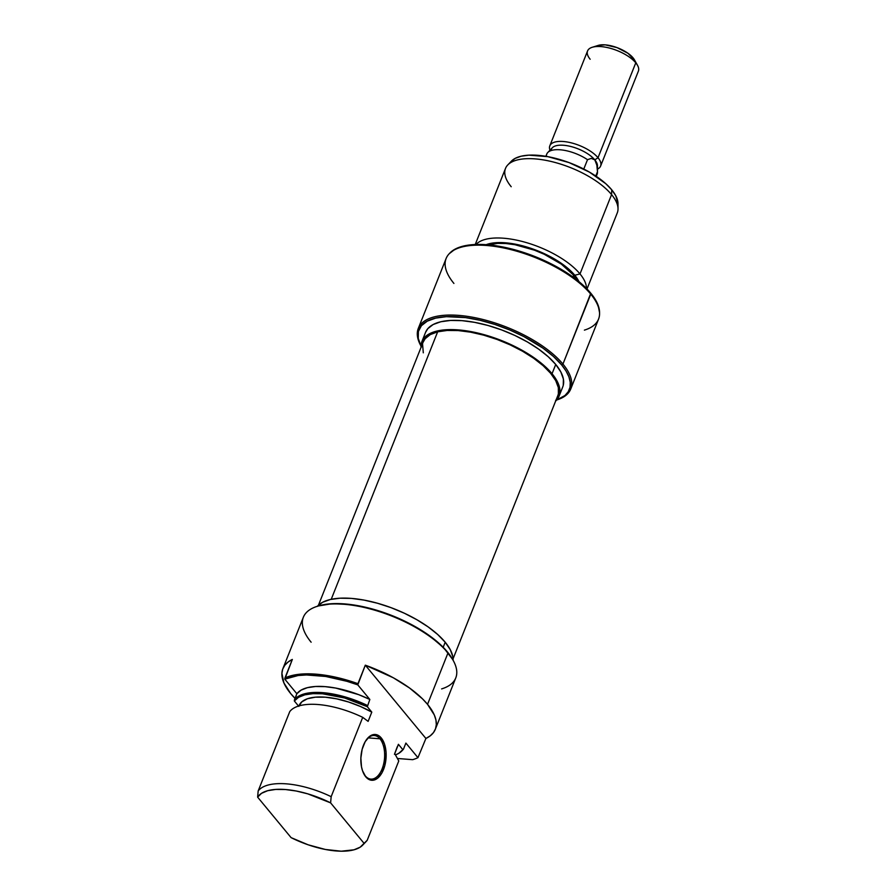 <?xml version="1.0" encoding="UTF-8"?>
<svg xmlns="http://www.w3.org/2000/svg" width="896" height="896" viewBox="0 0 896 896"><rect width="100%" height="100%" fill="white"/><g stroke="black" fill="none" stroke-linecap="round" stroke-linejoin="round"><path stroke-width="1.34" d="M379.96 738.786A21.874 11.973 94.5 0 0 366.363 739.827A21.874 11.973 -85.5 0 1 374.304 735.504A21.874 11.973 -85.5 0 1 379.96 738.786L368.2 737.867L379.96 738.786A21.874 11.973 -85.5 0 1 383.701 763.762A21.874 11.973 -85.5 0 1 370.877 779.106A21.874 11.973 -85.5 0 1 365.221 775.824L365.758 776.821A22.971 12.578 -85.5 0 1 363.933 774.043A22.971 12.578 -85.5 0 1 366.654 739.424A22.971 12.578 -85.5 0 1 381.237 737.934L379.96 738.786L381.237 737.934L379.131 735.941L374.36 734.474L369.466 736.49L365.176 741.686L362.152 749.269L360.864 758.094L361.491 766.808L362.51 770.694L365.758 776.821L370.194 779.979L372.635 780.282L377.541 778.266L381.819 773.069L384.843 765.486L386.064 752.203L384.485 744.061L381.237 737.934A22.971 12.578 -85.5 0 1 383.522 769.507A22.971 12.578 -85.5 0 1 365.758 776.821L365.221 775.824A21.874 11.973 -85.5 0 1 363.709 773.606A21.874 11.973 94.5 0 0 365.221 775.824A21.874 11.973 94.5 0 0 382.133 768.858A21.874 11.973 94.5 0 0 379.96 738.786M453.186 660.419L452.57 659.333A80.931 33.342 -158.3 0 0 447.44 651.952L447.989 652.949A82.018 33.802 21.7 0 1 453.186 660.419A82.018 33.802 21.7 0 1 441.616 688.912M311.136 642.208A82.018 33.802 21.7 0 1 317.24 606.323A82.018 33.802 21.7 0 1 447.989 652.949L447.44 651.952A80.931 33.342 -158.3 0 0 318.438 605.954L332.102 603.691L351.389 604.632L373.128 609.179L395.45 616.963L416.438 627.301L428.781 635.186L443.654 647.73L452.614 659.4M317.285 606.402L322.605 602.28L330.277 599.514L339.987 598.203L351.389 598.394L364.022 600.096L377.406 603.221L391.026 607.656L404.376 613.234L416.909 619.752L428.176 626.931L437.73 634.525L445.2 642.219L450.296 649.734L452.838 656.779L453.107 660.296A73.819 30.419 -158.3 0 0 445.2 642.219L443.195 647.259L445.2 642.219A73.819 30.419 -158.3 0 0 377.586 603.266A73.819 30.419 -158.3 0 0 317.386 606.278M435.322 729.288L455.773 677.902A82.018 33.802 -158.3 0 0 447.989 652.949L427.538 704.334A82.018 33.802 21.7 0 1 435.322 729.288A82.018 33.802 21.7 0 1 425.902 738.472L417.95 757.669A81.626 33.634 21.7 0 1 412.664 759.674L397.589 758.498L412.664 759.674A81.626 33.634 21.7 0 0 417.95 757.669L405.888 743.075L403.502 749.09A60.155 24.786 21.7 0 1 402.226 750.523M295.019 698.365A82.018 33.802 21.7 0 1 290.696 693.594L283.92 682.954L281.904 673.333L282.733 669.088L284.771 665.325L287.986 662.099L292.331 659.445L284.794 679.146L296.856 693.739L294.347 700.986L298.536 706.048L294.347 700.986L298.525 697.334L304.797 694.848L312.906 693.65L322.526 693.784L344.602 697.973L367.338 706.709L369.846 699.462L357.784 684.869L369.846 699.462L358.635 694.635L335.798 688.083L325.114 686.638L315.515 686.493L307.395 687.669L301.09 690.122L296.856 693.739L294.47 699.754A60.155 24.786 21.7 0 1 367.45 705.477A60.155 24.786 -158.3 0 0 294.47 699.754L294.347 700.986A59.752 24.618 21.7 0 1 367.338 706.709L369.846 699.462A60.155 24.786 -158.3 0 0 296.856 693.739L284.794 679.146L298.155 675.517L306.499 674.968L325.696 676.469L346.931 681.307L357.784 684.869L357.941 683.693A82.018 33.802 -158.3 0 0 284.962 677.97L284.794 679.146A81.626 33.634 21.7 0 1 357.784 684.869L365.31 665.179A82.018 33.802 21.7 0 1 427.538 704.334L447.989 652.949A82.018 33.802 -158.3 0 0 367.27 608.182A82.018 33.802 -158.3 0 0 303.352 617.243L282.901 668.629A82.018 33.802 21.7 0 1 292.331 659.445L284.962 677.97A82.018 33.802 21.7 0 1 357.941 683.693L365.31 665.179L425.902 738.472L430.248 735.829L433.462 732.592L435.501 728.829L436.318 724.595L435.926 719.947L434.302 714.963L427.538 704.334L422.498 698.846L409.483 687.96L393.299 677.768L365.31 665.179L425.902 738.472L417.95 757.669L405.888 743.075L403.502 749.09L398.709 753.368L395.741 754.79A59.752 24.618 21.7 0 0 401.878 750.904A59.752 24.618 21.7 0 0 402.875 749.706L398.406 744.307L394.722 753.57L398.776 760.962L367.203 840.291L360.158 847.19L354.01 849.8L341.253 851.2L325.416 849.475L308.112 844.794L291.088 837.626L257.622 797.138A58.162 23.968 21.7 0 1 330.613 802.872L331.162 796.678A60.155 24.786 -158.3 0 0 258.171 790.955L257.622 797.138L261.542 793.307L267.691 790.698L275.778 789.421L285.454 789.533L296.274 791.022L307.754 793.845L330.613 802.872L364.078 843.36A58.162 23.968 21.7 0 1 362.69 845.13A58.162 23.968 21.7 0 1 291.088 837.626L257.622 797.138L258.171 790.955A60.155 24.786 21.7 0 1 331.162 796.678L362.723 717.349A60.155 24.786 -158.3 0 0 289.744 711.626L258.171 790.955L289.744 711.626A60.155 24.786 21.7 0 1 362.723 717.349L368.122 721.37L362.723 717.349L331.162 796.678L330.613 802.872L364.078 843.36L367.203 840.291A60.155 24.786 -158.3 0 1 366.307 841.344L362.69 845.13M295.736 699.082L290.696 693.594A82.018 33.802 21.7 0 1 282.901 668.629M394.464 754.32L398.149 745.058A53.312 21.963 -158.3 0 0 398.406 744.307L402.875 749.706L403.502 749.09A60.155 24.786 -158.3 0 1 402.595 750.154L401.878 750.904M397.298 746.704L394.722 753.57L398.776 760.962L367.203 840.291M298.816 706.384L301.762 701.904L307.395 698.768L315.414 697.166L325.338 697.189L336.605 698.835L348.566 702.005L360.528 706.518L371.795 712.118L367.338 706.709L371.795 712.118L368.122 721.37L371.795 712.118A53.312 21.963 -158.3 0 0 299.074 705.634L298.962 705.914M558.365 393.792L558.342 387.565L555.71 380.621L550.57 373.229L543.122 365.669L533.646 358.243L522.514 351.21L510.149 344.87L497.034 339.438L483.661 335.149L470.546 332.158L458.203 330.568L447.093 330.467L437.651 331.822L331.218 599.312L437.651 331.822A72.453 29.859 -158.3 0 0 423.147 342.104L318.45 605.192M453.085 658.762L557.782 395.685A72.453 29.859 -158.3 0 0 518.526 349.014A72.453 29.859 -158.3 0 0 437.651 331.822L430.248 334.622L425.152 338.722L423.102 342.216M422.565 343.997L423.293 352.822M453.914 283.438A82.018 33.802 21.7 0 1 449.221 253.725A82.018 33.802 21.7 0 1 516.387 251.104A82.018 33.802 21.7 0 1 590.755 294.168A82.018 33.802 21.7 0 1 599.558 313.544L599.558 312.502A81.626 33.634 -158.3 0 0 590.8 293.216L590.755 294.168A82.018 33.802 -158.3 0 0 510.048 249.413A82.018 33.802 -158.3 0 0 446.13 258.474L418.309 328.373A82.018 33.802 21.7 0 0 420.974 345.99A80.931 33.342 21.7 0 1 465.73 317.621A80.931 33.342 21.7 0 1 561.658 364.93L562.946 364.078A82.018 33.802 -158.3 0 0 464.845 316.019A82.018 33.802 -158.3 0 0 420.896 345.856L421.512 346.954M580.003 273.93L574.773 275.251A54.678 22.534 21.7 0 1 578.962 281.635L574.773 275.251L580.003 273.93A60.155 24.786 21.7 0 1 586.454 288.434A60.155 24.786 -158.3 0 0 580.003 273.93L611.565 194.6A60.155 24.786 21.7 0 1 618.027 208.813L617.994 203.582A58.162 23.968 -158.3 0 0 611.755 189.84L611.565 194.6L580.003 273.93A60.155 24.786 -158.3 0 0 525.134 242.245A60.155 24.786 -158.3 0 0 476 244.485A60.155 24.786 21.7 0 1 525.134 242.245A60.155 24.786 21.7 0 1 580.003 273.93M599.558 313.544A82.018 33.802 21.7 0 1 584.394 330.131M418.309 328.373A82.018 33.802 21.7 0 1 482.227 319.312A82.018 33.802 21.7 0 1 562.946 364.078L590.8 293.216A81.626 33.634 -158.3 0 0 516.779 250.354A81.626 33.634 -158.3 0 0 449.949 252.963L449.221 253.725M559.059 396.189L562.744 386.926A73.819 30.419 -158.3 0 0 555.733 364.459L552.048 373.722A73.819 30.419 21.7 0 1 559.059 396.189A73.819 30.419 21.7 0 1 555.632 401.094L559.574 394.576L559.698 388.282L557.155 381.237L552.048 373.722L555.733 364.459L548.262 356.765L538.709 349.171L527.442 341.992L514.909 335.474L501.57 329.896L487.939 325.461L474.555 322.336L461.922 320.645L450.531 320.443L440.81 321.754L433.138 324.531L427.818 328.642L425.522 332.438M577.315 280.594L573.63 275.162L572.902 276.976L573.63 275.162L561.333 264.118L544.141 254.229L534.509 250.197L514.998 244.731L505.87 243.51L497.65 243.376L488.555 244.888A53.312 21.963 -158.3 0 1 573.63 275.162A53.312 21.963 -158.3 0 1 577.046 280.101M587.003 288.994L617.277 212.901A60.155 24.786 -158.3 0 0 611.565 194.6A60.155 24.786 -158.3 0 0 552.384 161.773A60.155 24.786 -158.3 0 0 505.501 168.426L475.227 244.507M486.114 244.698L496.843 242.648L505.277 242.794L524.552 246.355L534.643 249.648L544.522 253.781L562.162 263.928L574.773 275.251A54.678 22.534 21.7 0 0 486.114 244.698M599.558 312.592L598.035 305.032L595.134 299.242L586.97 288.971L577.517 280.47L559.518 268.363L545.653 261.173L530.902 255.002L508.368 248.17L493.909 245.493L480.57 244.451L468.832 245.067L459.178 247.33L455.246 249.054L449.355 253.613M570.73 389.032L598.55 319.133A82.018 33.802 -158.3 0 0 590.755 294.168L562.946 364.078A82.018 33.802 21.7 0 1 570.73 389.032A82.018 33.802 21.7 0 1 556.696 399.997A82.018 33.802 -158.3 0 0 556.842 399.952A82.018 33.802 -158.3 0 0 562.946 364.078L561.658 364.93L566.026 370.989L568.904 376.824L570.248 382.29L570.024 387.296L568.243 391.742L564.939 395.517L556.718 399.974A80.931 33.342 21.7 0 0 561.658 364.93L553.47 356.485L542.998 348.163L523.925 336.605L509.667 329.952L494.816 324.43L479.931 320.264L465.606 317.61L446.32 316.669L435.669 318.114L427.269 321.149L421.434 325.662L418.387 331.475L418.253 338.374L421.042 346.091M563.259 385.314L563.382 379.019L560.84 371.974L555.733 364.459A73.819 30.419 -158.3 0 0 483.09 324.184A73.819 30.419 -158.3 0 0 425.566 332.338L421.882 341.6A73.819 30.419 21.7 0 1 479.405 333.435A73.819 30.419 21.7 0 1 552.048 373.722L544.578 366.027L535.024 358.434L523.768 351.243L511.224 344.736L497.885 339.158L484.254 334.712L470.87 331.587L458.237 329.896L446.846 329.706L437.125 331.016L429.453 333.782L424.133 337.904L421.355 343.213L420.997 347.514A73.819 30.419 21.7 0 1 421.882 341.6M617.994 203.706L615.776 195.754L611.755 189.84L605.864 183.77L589.467 172.133L569.072 162.602L547.792 156.643L528.864 155.154L521.203 156.195L515.166 158.379L510.978 161.616M511.213 186.726A60.155 24.786 21.7 0 1 507.774 164.931A60.155 24.786 21.7 0 1 557.032 163.016A60.155 24.786 21.7 0 1 611.565 194.6L611.755 189.84A58.162 23.968 -158.3 0 0 559.014 159.298A58.162 23.968 -158.3 0 0 511.392 161.157L507.774 164.931M600.611 166.051L638.378 71.154A27.339 11.267 -158.3 0 0 635.779 62.832A27.339 11.267 21.7 0 1 637.515 65.318L634.446 59.842A21.874 9.016 -158.3 0 0 633.058 57.848L635.779 62.832L598.013 157.73A27.339 11.267 21.7 0 1 600.611 166.051A27.339 11.267 21.7 0 1 597.475 169.109A27.339 11.267 -158.3 0 0 598.013 157.73L594.81 159.869A24.606 10.136 21.7 0 1 597.162 167.317L597.162 167.317M546.448 156.408A27.126 11.178 21.7 0 1 547.781 152.51A27.126 11.178 21.7 0 1 587.507 159.69L583.778 169.053L587.507 159.69A27.126 11.178 -158.3 0 0 546.762 154.078L545.877 156.307M551.13 150.539A24.606 10.136 21.7 0 1 569.027 146.082A24.606 10.136 21.7 0 1 594.81 159.869L596.848 165.155L597.464 171.741A27.126 11.178 21.7 0 1 597.498 172.29L597.453 165.682A24.606 10.136 -158.3 0 0 594.81 159.869L591.27 158.39L587.507 159.69L591.27 158.39L594.81 159.869A24.606 10.136 -158.3 0 0 572.499 146.944A24.606 10.136 -158.3 0 0 552.35 147.728L547.781 152.51M596.277 176.366L597.162 174.138A27.126 11.178 -158.3 0 0 597.464 171.741L596.848 165.155L594.81 159.869L598.013 157.73A27.339 11.267 -158.3 0 0 566.586 141.893A27.339 11.267 -158.3 0 0 549.987 150.203A27.339 11.267 21.7 0 1 549.808 145.835A27.339 11.267 21.7 0 1 571.11 142.811A27.339 11.267 21.7 0 1 598.013 157.73L635.779 62.832A27.339 11.267 -158.3 0 0 608.877 47.914A27.339 11.267 -158.3 0 0 587.574 50.926L549.808 145.835M634.57 60.066L628.018 53.312L617.008 47.6L605.27 44.856L598.147 45.427M590.162 59.248A27.339 11.267 21.7 0 1 592.2 47.286A27.339 11.267 21.7 0 1 635.779 62.832L633.058 57.848A21.874 9.016 -158.3 0 0 598.192 45.416L592.2 47.286M597.464 171.741L595.762 176.019L597.464 171.741M366.072 740.208L366.654 739.424M317.24 606.323L318.438 605.954M556.842 399.952L555.643 400.333"/></g></svg>
